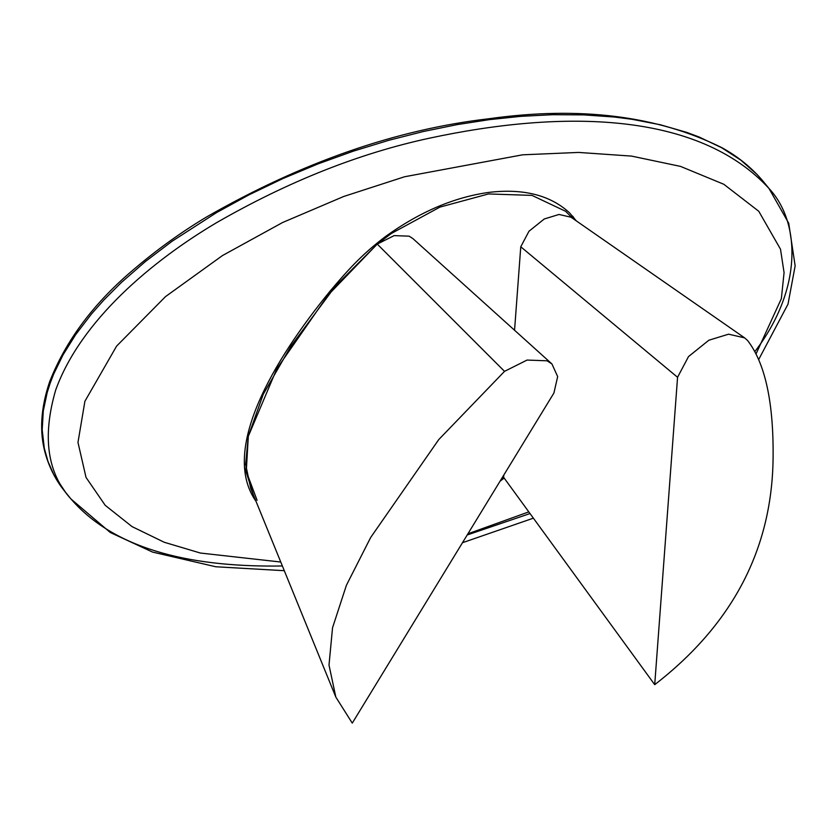 <?xml version="1.0" encoding="UTF-8"?>
<svg xmlns="http://www.w3.org/2000/svg" width="837" height="837" viewBox="0 0 837 837"><rect width="100%" height="100%" fill="white"/><g stroke="black" fill="none" stroke-linecap="round" stroke-linejoin="round"><path stroke-width="1.26" d="M50.136 383.273L47.186 392.553L43.283 411.009L42.195 429.82L44.309 448.329L48.023 461.543L53.777 474.621L65.527 492.282C56.246 481.129 49.509 468.197 45.324 453.487C39.255 432.059 40.71 408.121 49.686 381.662L50.136 383.273L53.714 373.993L63.005 354.919L75.654 334.643L91.589 313.833L103.914 299.949L121.292 282.561L145.24 261.646L172.108 241.234L216.626 212.567L249.154 194.759L283.105 178.469L318.018 163.895L353.287 151.173L388.975 140.25L423.313 131.524L457.222 124.608L489.394 119.639L520.98 116.333L552.849 114.69L583.881 114.889L614.484 117.044L631.966 119.283L660.403 124.776L686.832 132.413L699.052 136.975L721.703 147.762L740.912 160.191L757.129 174.535L763.49 181.723M572.696 216.155L575.699 220.455M576.348 220.916L569.516 212.818C550.307 195.178 523.491 188.356 489.09 192.364C454.418 197.145 420.059 211.74 386.035 236.149C361.26 254.72 346.654 271.512 329.694 291.6C274.212 359.575 219.859 450.044 255.996 501.29M500.097 481.139L504.156 478.063M514.556 330.238L520.76 246.789L677.562 377.288L654.712 684.666L503.623 477.331L503.79 475.081M654.712 684.666C732.532 624.465 771.986 549.072 773.085 458.477C773.765 402.691 765.248 363.352 747.556 340.46L744.616 337.866L728.577 334.183L708.866 340.22L688.495 356.593L677.562 377.288M520.76 246.789L528.963 231.274L544.238 218.991L559.022 214.46L571.043 217.222L744.616 337.866M553.927 393.003L352.272 723.126L335.836 697.106L329.004 665.049L332.54 627.75L346.424 585.23L370.676 537.48L438.766 439.571L504.523 371.356L527.038 360.067L547.021 360.799L551.928 363.938L557.662 376.577L553.927 393.003M551.928 363.938L412.819 238.524L409.136 236.17L394.143 235.615L377.257 244.09L327.947 295.252L276.869 368.678L248.275 436.38L245.628 464.357L250.744 488.4L335.836 697.106M377.257 244.09L504.523 371.356M257.095 500.285L246.266 471.461L248.327 436.14L263.247 394.321L291.056 346.005L335.323 286.306L377.257 244.09L391.371 233.471L439.917 207.105L488.526 193.943L531.997 195.398L565.645 211.311L572.539 218.258M503.633 477.153L501.625 478.638M253.454 495.033L244.435 466.533M282.372 565.979C198.013 567.36 117.086 552.347 71.061 499.072C47.238 473.041 42.112 436.715 55.671 390.073C80.781 320.414 152.135 260.893 216.553 222.684C288.137 181.545 358.968 153.412 429.036 138.272C562.778 109.49 698.11 111.53 768.941 188.419L768.952 188.419C800.444 221.931 803.07 288.88 754.796 351.666M528.806 511.878L467.925 533.797M284.298 570.698L215.8 566.764L152.596 552.096L110.275 532.489L71.051 499.061L65.516 492.271M280.772 562.035L200.357 553.037L164.251 542.271L132.047 526.609L105.2 505.307L86.033 477.446L77.977 442.407L84.903 401.268L116.625 346.079L165.527 296.601L222.443 255.578L282.592 222.516L343.693 196.486L404.553 176.764L522.612 154.814L578.587 152.428L631.569 156.1L680.523 166.396L723.827 184.286L758.761 211.269L780.502 249.196L784.07 272.621L781.36 298.631L756.01 354.009M530.02 513.552L467.203 534.979M758.636 359.617L788.015 304.145L795.15 265.863L788.726 223.217L768.952 188.419L763.407 181.619C751.95 167.934 738.119 156.624 721.912 147.699C657.296 115.673 579.622 106.017 488.892 118.749C396.152 129.494 301.958 162.284 206.289 217.128C181.273 232.173 157.461 249.29 134.841 268.499C94.424 302.293 66.039 340.021 49.686 381.662M533.389 518.166L462.484 542.711M570.991 216.364L572.466 218.175"/></g></svg>
